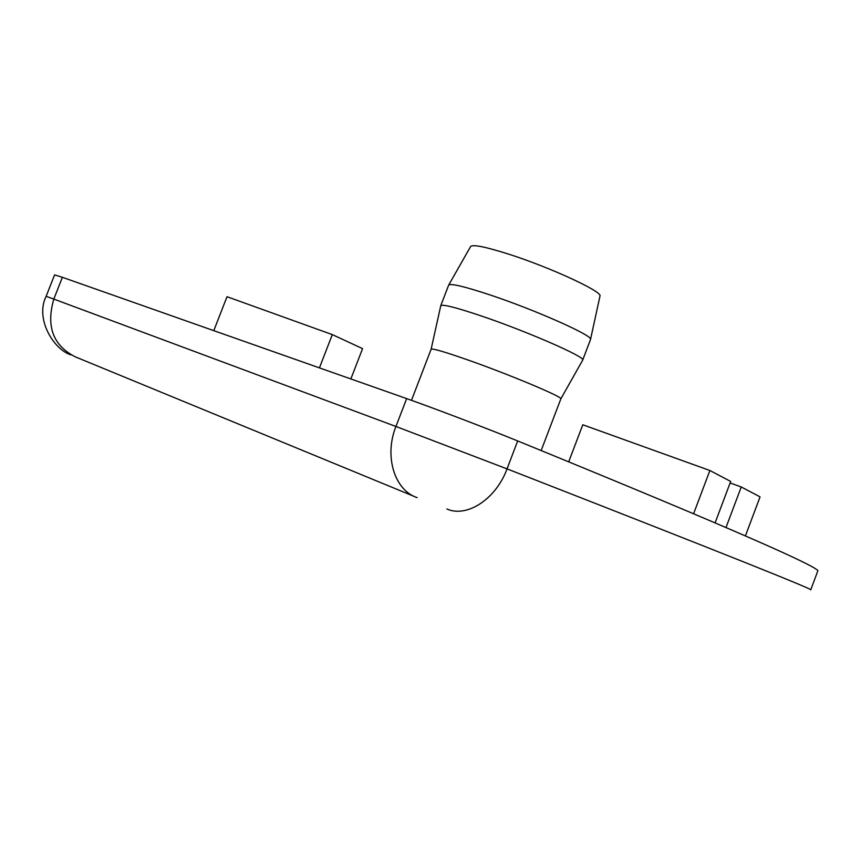 <?xml version="1.0" encoding="UTF-8"?>
<svg xmlns="http://www.w3.org/2000/svg" width="861" height="861" viewBox="0 0 861 861"><rect width="100%" height="100%" fill="white"/><g stroke="black" fill="none" stroke-linecap="round" stroke-linejoin="round"><path stroke-width="1.29" d="M350.857 378.948L362.567 348.63L332.303 334.606L227.013 296.711L213.786 330.646M319.431 367.873L332.303 334.606M730.117 482.956L741.235 486.971L760.059 496.862L745.4 535.929M725.984 527.556L741.235 486.971M715.093 522.896L730.688 481.439L709.884 470.504L582.789 424.764L568.69 461.84M693.589 513.769L709.884 470.504M417.165 497.636C394.542 490.361 383.941 456.222 395.942 426.475L53.812 299.079L62.39 277.307L54.598 274.863L46.15 296.313M62.39 277.307L406.661 398.611L395.942 426.475L507.032 468.879L517.687 440.95C489.037 429.208 433.029 407.856 406.661 398.611M411.483 400.322L431.103 349.275C432.093 348.145 444.341 351.708 467.846 359.941C509.206 374.47 563.137 397.104 560.866 398.826L560.823 398.934M440.724 305.784C442.027 303.911 455.587 307.312 481.396 315.987C526.921 331.367 585.674 357.046 582.725 360.006L582.628 360.21M440.789 305.623L448.646 285.163C450.475 283.172 464.111 286.369 489.532 294.753C534.692 309.702 592.831 335.542 590.549 339.352L590.463 339.664M448.721 285.034L470.59 246.558C472.571 244.212 485.195 246.72 508.442 254.07C549.673 267.179 602.248 291.438 599.999 295.98L599.934 296.281M517.687 440.95C746.444 534.401 814.861 565.731 817.896 570.703L817.692 571.23M71 354.915C53.436 349.426 34.903 318.613 46.139 296.324L53.812 299.079C45.902 326.502 53.167 345.799 75.607 356.971L414.281 496.453M446.87 508.991C466.877 518.031 496.033 499.057 507.032 468.879C737.317 558.767 806.918 587.008 810.793 589.71L810.739 589.882M541.16 450.551L560.866 398.826M560.855 398.869L582.703 360.092M431.135 349.179L440.724 305.881M582.725 360.006L590.538 339.46M599.999 295.98L590.549 339.352M817.896 570.703L810.793 589.71"/></g></svg>
